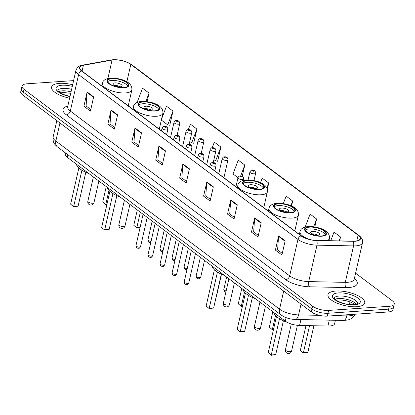 <?xml version="1.0" encoding="UTF-8"?>
<svg xmlns="http://www.w3.org/2000/svg" width="415" height="415" viewBox="0 0 415 415"><rect width="100%" height="100%" fill="white"/><g stroke="black" fill="none" stroke-linecap="round" stroke-linejoin="round"><path stroke-width="0.62" d="M335.408 320.276L334.63 323.695A11.765 4.311 -167.2 0 1 327.938 326.034L299.578 325.448A11.765 4.311 -167.2 0 1 285.312 321.153L67.318 157.347A11.765 4.311 -167.2 0 1 65.326 154.095L65.57 153.016M73.59 80.614L26.991 83.789A11.765 4.311 12.8 0 0 22.042 86.087L20.75 91.782A11.765 4.311 12.8 0 0 22.742 95.035L311.297 311.857A11.765 4.311 12.8 0 0 327.311 316.116L388.009 311.981A11.765 4.311 12.8 0 0 392.958 309.683L393.602 306.835A11.765 4.311 12.8 0 1 388.658 309.134A11.765 4.311 12.8 0 0 393.602 306.835L394.25 303.988A11.765 4.311 12.8 0 0 392.258 300.735L355.582 273.174M21.398 88.934A11.765 4.311 12.8 0 0 23.385 92.187L311.94 309.014A11.765 4.311 12.8 0 0 327.954 313.273L388.658 309.134L327.954 313.273A11.765 4.311 12.8 0 1 311.94 309.014L23.385 92.187A11.765 4.311 12.8 0 1 21.398 88.934M59.516 83.358A18.825 6.899 12.8 0 0 51.605 87.036A18.825 6.899 12.8 0 0 69.601 98.184A18.825 6.899 12.8 0 1 51.605 87.036A18.825 6.899 12.8 0 1 59.516 83.358A18.825 6.899 12.8 0 1 72.651 84.753A18.825 6.899 12.8 0 0 59.516 83.358M335.885 291.024A18.825 6.899 12.8 0 0 327.975 294.702A18.825 6.899 12.8 0 0 337.089 303.168A18.825 6.899 12.8 0 0 356.776 306.721A18.825 6.899 12.8 0 0 364.692 303.043A18.825 6.899 12.8 0 0 355.572 294.577A18.825 6.899 12.8 0 0 335.885 291.024A18.825 6.899 12.8 0 0 327.975 294.702A18.825 6.899 12.8 0 0 337.089 303.168A18.825 6.899 12.8 0 0 356.776 306.721A18.825 6.899 12.8 0 0 364.692 303.043A18.825 6.899 12.8 0 0 355.572 294.577A18.825 6.899 12.8 0 0 335.885 291.024M113.72 59.89A12.554 4.601 -167.2 0 1 130.803 64.434L358.078 235.212A12.554 4.601 -167.2 0 1 360.199 238.682A12.554 4.601 -167.2 0 1 353.061 241.172L316.474 240.42A12.554 4.601 -167.2 0 1 301.259 235.834L81.9 71.012A12.554 4.601 -167.2 0 1 79.779 67.541A12.554 4.601 -167.2 0 1 83.405 65.285L112.071 60.087A12.554 4.601 -167.2 0 1 113.72 59.89M113.549 59.76A12.865 4.715 12.8 0 0 111.858 59.962L83.187 65.16A12.865 4.715 12.8 0 0 81.651 71.027L301.005 235.855A12.865 4.715 12.8 0 0 316.604 240.55L353.191 241.302A12.865 4.715 12.8 0 0 358.332 235.191L131.057 64.413A12.865 4.715 12.8 0 0 113.549 59.76M169.517 125.143L169.756 125.325L172.993 111.09L166.462 106.183L161.544 119.131M193.457 143.134L193.696 143.31L196.928 129.075L190.402 124.173L188.317 129.651M217.393 161.119L217.631 161.3L220.863 147.066L214.337 142.158L212.2 147.787M22.042 86.087A11.765 4.311 12.8 0 0 24.034 89.339L312.588 306.166A11.765 4.311 12.8 0 0 328.602 310.425L389.306 306.291A11.765 4.311 12.8 0 0 394.25 303.988M237.287 204.797L234.055 219.032L227.524 214.13L230.761 199.895L237.287 204.797M261.227 222.788L257.99 237.022L251.464 232.115L254.696 217.88L261.227 222.788M285.162 240.773L281.93 255.007L275.399 250.1L278.636 235.865L285.162 240.773M165.476 150.837L162.239 165.071L155.713 160.169L158.945 145.93L165.476 150.837M141.536 132.852L138.304 147.086L131.773 142.179L135.01 127.945L141.536 132.852M117.601 114.862L114.364 129.096L107.838 124.194L111.07 109.959L117.601 114.862M93.66 96.877L90.428 111.111L83.903 106.204L87.134 91.969L93.66 96.877M213.352 186.812L210.115 201.047L203.589 196.139L206.82 181.905L213.352 186.812M189.411 168.822L186.179 183.062L179.648 178.154L182.885 163.92L189.411 168.822M291.548 206.006L292.679 201.026L286.148 196.119L283.32 203.563M314.809 226.953L316.614 219.011L310.088 214.104L305.175 227.031M339.667 240.897L340.554 236.996L334.023 232.094L330.75 240.716M147.118 101.623L149.052 93.1L142.527 88.198L137.277 102.012L137.562 102.225M267.333 189.235L268.738 183.036L262.213 178.134L260.485 182.678M242.225 176.396L244.803 165.051L238.272 160.143L233.028 173.958L237.987 177.687M179.648 178.154L181.931 177.999M186.543 181.459L181.848 177.931L182.813 164.413A3.138 2.262 -53.1 0 1 182.885 163.92M203.589 196.139L205.871 195.984M210.478 199.449L205.783 195.922L206.748 182.398A3.138 2.262 -53.1 0 1 206.82 181.905M83.903 106.204L86.185 106.048M90.792 109.513L86.097 105.986L87.062 92.462A3.138 2.262 -53.1 0 1 87.134 91.969M107.838 124.194L110.12 124.038M114.727 127.498L110.032 123.971L110.997 110.452A3.138 2.262 -53.1 0 1 111.07 109.959M131.773 142.179L134.055 142.023M138.667 145.489L133.972 141.961L134.937 128.437A3.138 2.262 -53.1 0 1 135.01 127.945M155.713 160.169L157.996 160.014M162.602 163.474L157.907 159.946L158.872 146.422A3.138 2.262 -53.1 0 1 158.945 145.93M275.399 250.1L277.682 249.944M282.293 253.409L277.594 249.882L278.558 236.358A3.138 2.262 -53.1 0 1 278.636 235.865M251.464 232.115L253.747 231.959M258.353 235.424L253.658 231.892L254.623 218.373A3.138 2.262 -53.1 0 1 254.696 217.88M227.524 214.13L229.806 213.974M234.418 217.434L229.723 213.907L230.683 200.383A3.138 2.262 -53.1 0 1 230.761 199.895M244.803 165.051L240.643 176.001M220.863 147.066L215.618 160.875L213.912 159.593M215.618 160.875L217.662 161.155M196.928 129.075L191.683 142.89L189.8 141.474M191.683 142.89L193.727 143.17M172.993 111.09L167.743 124.905L161.331 120.08M167.743 124.905L169.787 125.185M149.052 93.1L145.873 101.473M268.738 183.036L266.866 187.974M292.679 201.026L290.894 205.721M316.614 219.011L313.667 226.777M340.554 236.996L339.076 240.887M112.045 78.663A10.593 3.88 12.8 0 0 107.594 80.733A10.593 3.88 12.8 0 0 112.724 85.495A10.593 3.88 12.8 0 0 123.794 87.492A10.593 3.88 12.8 0 0 128.245 85.428A10.593 3.88 12.8 0 0 123.12 80.666A10.593 3.88 12.8 0 0 112.045 78.663M127.758 86.247A10.593 3.88 12.8 0 0 111.64 80.443A10.593 3.88 12.8 0 0 107.682 81.688M76.298 164.096A22.944 8.409 12.8 0 0 88.997 173.641M106.878 204.548L105.835 204.616L102.754 201.986L106.25 186.605M106.956 204.196L105.804 204.279L108.969 190.335M105.835 204.616L102.754 201.986M81.916 170.217L73.678 206.463L78.108 206.162L73.714 206.805L70.633 204.175L78.866 167.951M78.108 206.162L85.801 172.303M73.714 206.805L70.633 204.175M114.903 82.896A4.705 1.727 12.8 0 0 112.927 83.814A4.705 1.727 12.8 0 0 115.204 85.931A4.705 1.727 12.8 0 0 120.127 86.818A4.705 1.727 12.8 0 0 122.109 85.9A4.705 1.727 12.8 0 0 119.826 83.783A4.705 1.727 12.8 0 0 114.903 82.896M120.319 86.802A4.705 1.727 12.8 0 0 114.338 85.386A4.705 1.727 12.8 0 0 114.151 85.402M143.076 101.981A10.593 3.88 12.8 0 0 138.626 104.051A10.593 3.88 12.8 0 0 143.756 108.813A10.593 3.88 12.8 0 0 154.826 110.81A10.593 3.88 12.8 0 0 159.277 108.74A10.593 3.88 12.8 0 0 154.152 103.978A10.593 3.88 12.8 0 0 143.076 101.981M158.789 109.565A10.593 3.88 12.8 0 0 142.672 103.76A10.593 3.88 12.8 0 0 138.714 105.005M107.329 187.414A22.944 8.409 12.8 0 0 120.028 196.959M140.042 227.716L136.867 227.934L133.786 225.304L137.282 209.923M140.12 227.368L136.836 227.596L140.327 212.21M136.867 227.934L133.786 225.304M112.947 193.535L104.71 229.78L109.14 229.479L104.746 230.123L101.665 227.493L109.897 191.268M109.14 229.479L116.833 195.621M104.746 230.123L101.665 227.493M145.935 106.214A4.705 1.727 12.8 0 0 143.958 107.132A4.705 1.727 12.8 0 0 146.236 109.249A4.705 1.727 12.8 0 0 151.159 110.136A4.705 1.727 12.8 0 0 153.14 109.218A4.705 1.727 12.8 0 0 150.858 107.101A4.705 1.727 12.8 0 0 145.935 106.214M151.351 110.12A4.705 1.727 12.8 0 0 145.369 108.704A4.705 1.727 12.8 0 0 145.183 108.72M247.573 180.504A10.593 3.88 12.8 0 0 243.123 182.574A10.593 3.88 12.8 0 0 248.253 187.336A10.593 3.88 12.8 0 0 259.328 189.333A10.593 3.88 12.8 0 0 263.779 187.264A10.593 3.88 12.8 0 0 258.649 182.501A10.593 3.88 12.8 0 0 247.573 180.504M263.286 188.088A10.593 3.88 12.8 0 0 247.169 182.284A10.593 3.88 12.8 0 0 243.211 183.529M211.826 265.937A22.944 8.409 12.8 0 0 224.525 275.477M242.407 306.384L241.369 306.457L238.283 303.827L241.779 288.446M242.49 306.037L241.333 306.114L244.497 292.176M241.369 306.457L238.283 303.827M217.444 272.058L209.212 308.304L213.637 308.003L209.243 308.646L206.162 306.016L214.394 269.786M213.637 308.003L221.33 274.139M209.243 308.646L206.162 306.016M250.437 184.737A4.705 1.727 12.8 0 0 248.455 185.655A4.705 1.727 12.8 0 0 250.738 187.772A4.705 1.727 12.8 0 0 255.656 188.659A4.705 1.727 12.8 0 0 257.637 187.741A4.705 1.727 12.8 0 0 255.355 185.624A4.705 1.727 12.8 0 0 250.437 184.737M255.848 188.643A4.705 1.727 12.8 0 0 249.866 187.227A4.705 1.727 12.8 0 0 249.68 187.243M278.605 203.822A10.593 3.88 12.8 0 0 274.154 205.892A10.593 3.88 12.8 0 0 279.285 210.654A10.593 3.88 12.8 0 0 290.36 212.651A10.593 3.88 12.8 0 0 294.811 210.581A10.593 3.88 12.8 0 0 289.68 205.819A10.593 3.88 12.8 0 0 278.605 203.822M294.318 211.406A10.593 3.88 12.8 0 0 278.2 205.601A10.593 3.88 12.8 0 0 274.242 206.846M242.858 289.255A22.944 8.409 12.8 0 0 255.557 298.795M273.438 329.702L272.401 329.775L269.314 327.144L272.811 311.758M273.521 329.354L272.365 329.432L275.529 315.493M272.401 329.775L269.314 327.144M248.476 295.376L240.244 331.621L244.668 331.32L240.275 331.964L237.193 329.334L245.426 293.104M244.668 331.32L252.362 297.456M240.275 331.964L237.193 329.334M281.469 208.055A4.705 1.727 12.8 0 0 279.487 208.973A4.705 1.727 12.8 0 0 281.769 211.09A4.705 1.727 12.8 0 0 286.687 211.977A4.705 1.727 12.8 0 0 288.669 211.059A4.705 1.727 12.8 0 0 286.386 208.942A4.705 1.727 12.8 0 0 281.469 208.055M286.879 211.961A4.705 1.727 12.8 0 0 280.898 210.545A4.705 1.727 12.8 0 0 280.711 210.561M309.637 227.14A10.593 3.88 12.8 0 0 305.186 229.204A10.593 3.88 12.8 0 0 310.316 233.967A10.593 3.88 12.8 0 0 321.392 235.969A10.593 3.88 12.8 0 0 325.842 233.899A10.593 3.88 12.8 0 0 320.712 229.137A10.593 3.88 12.8 0 0 309.637 227.14M325.35 234.724A10.593 3.88 12.8 0 0 309.232 228.919A10.593 3.88 12.8 0 0 305.274 230.164M300.045 325.459A22.944 8.409 12.8 0 0 309.004 325.817A22.944 8.409 12.8 0 0 310.524 325.676M273.89 312.573A22.944 8.409 12.8 0 0 287.227 322.351M309.523 325.775L303.396 352.75L307.821 352.449L303.432 353.092L300.346 350.462L305.928 325.894M307.821 352.449L313.89 325.744M303.432 353.092L300.346 350.462M279.508 318.694L271.275 354.939L275.7 354.638L271.311 355.282L268.225 352.651L276.457 316.422M275.7 354.638L283.393 320.774M271.311 355.282L268.225 352.651M312.5 231.373A4.705 1.727 12.8 0 0 310.519 232.291A4.705 1.727 12.8 0 0 312.801 234.408A4.705 1.727 12.8 0 0 317.719 235.295A4.705 1.727 12.8 0 0 319.7 234.376A4.705 1.727 12.8 0 0 317.418 232.26A4.705 1.727 12.8 0 0 312.5 231.373M317.911 235.279A4.705 1.727 12.8 0 0 311.93 233.863A4.705 1.727 12.8 0 0 311.743 233.878M67.904 154.769L67.318 157.347M286.106 317.651L285.312 321.153M300.917 319.571L299.578 325.448M329.277 320.152L327.938 326.034M334.34 315.639L346.79 315.893A15.687 5.748 12.8 0 0 349.119 315.846A15.687 5.748 12.8 0 0 354.695 314.254M347.044 314.772L346.79 315.893A7.844 3.574 91.2 0 1 343.444 320.442L295.226 319.451C289.919 319.275 285.23 317.797 281.163 315.016A7.844 5.649 -53.1 0 1 279.554 309.175L283.663 291.097M349.378 304.517L349.98 301.855M22.742 95.035L24.034 89.339M388.009 311.981L389.306 306.291M327.311 316.116L328.602 310.425M311.297 311.857L312.588 306.166M281.163 315.016L57.446 146.91C54.23 143.901 52.7 142.812 53.182 136.732A15.687 5.748 12.8 0 0 55.838 141.074L59.947 122.99M57.446 146.91A7.844 5.649 -53.1 0 1 55.838 141.074L279.554 309.175A15.687 5.748 12.8 0 0 298.577 314.902L301.02 304.138M295.226 319.451A7.844 3.574 91.2 0 0 298.577 314.902L319.462 315.333M130.803 64.434L126.855 81.817M354.353 278.584A19.614 7.19 -167.2 0 1 348.979 287.491A19.614 7.19 -167.2 0 1 346.069 287.554L309.481 286.801A19.614 7.19 -167.2 0 1 285.702 279.643L66.348 114.815A19.614 7.19 -167.2 0 1 67.811 106.053M353.191 241.302A3.922 1.785 91.2 0 1 353.564 245.908L345.285 282.35A15.687 5.748 12.8 0 0 347.609 282.299A15.687 5.748 12.8 0 0 354.208 279.233L354.109 279.544M358.332 235.191A3.922 2.822 -53.1 0 1 359.027 235.533L131.752 64.756C126.393 61.218 120.179 59.537 113.113 59.719L111.132 59.957A3.922 2.765 79.7 0 1 111.858 59.962M301.005 235.855A3.922 2.822 126.9 0 0 297.954 239.424L78.596 74.596A3.922 2.822 -53.1 0 1 81.651 71.027M316.604 240.55A3.922 1.785 91.2 0 1 316.977 245.156A15.687 5.748 -167.2 0 1 297.954 239.424L289.675 275.866A15.687 5.748 12.8 0 0 308.698 281.598L345.285 282.35A3.922 1.785 -88.8 0 0 346.069 287.554M111.132 59.957L82.466 65.16A3.922 2.765 79.7 0 1 83.187 65.16M66.348 114.815A3.922 2.822 -53.1 0 0 70.317 111.038L78.596 74.596A15.687 5.748 -167.2 0 1 75.945 70.26L67.666 106.702A15.687 5.748 12.8 0 0 70.317 111.038L289.675 275.866A3.922 2.822 -53.1 0 1 285.702 279.643M359.027 235.533C361.994 237.961 363.146 240.378 362.487 242.791A15.687 5.748 -167.2 0 1 353.564 245.908L316.977 245.156L308.698 281.598A3.922 1.785 -88.8 0 0 309.481 286.801M131.752 64.756A3.922 2.822 126.9 0 0 131.057 64.413M358.078 235.212L356.786 240.892M112.071 60.087L107.895 78.477M83.405 65.285L82.077 71.141M189.307 169.294L182.813 164.413M165.367 151.304L158.872 146.422M141.432 133.319L134.937 128.437M117.492 115.329L110.997 110.452M93.557 97.343L87.062 92.462M213.243 187.279L206.748 182.398M237.183 205.264L230.683 200.383M261.118 223.254L254.623 218.373M285.058 241.24L278.558 236.358M71.038 91.845A11.957 4.383 12.8 0 0 62.276 90.849A11.957 4.383 12.8 0 0 58.665 91.668M71.608 89.355A11.957 4.383 12.8 0 0 62.847 88.354A11.957 4.383 12.8 0 0 57.841 90.615M72.283 86.372A14.307 5.245 12.8 0 0 62.022 85.241A14.307 5.245 12.8 0 0 56.59 90.185A14.307 5.245 12.8 0 0 69.969 96.565M124.121 87.741A11.179 4.098 12.8 0 0 126.933 82.466A11.179 4.098 12.8 0 0 111.718 78.419A11.179 4.098 12.8 0 0 108.912 83.695A11.179 4.098 12.8 0 0 124.121 87.741M128.24 105.825L131.84 89.982A15.101 5.535 -167.2 0 1 125.491 92.934A15.101 5.535 -167.2 0 1 109.7 90.081A15.101 5.535 -167.2 0 1 102.386 83.291L101.784 85.947M92.659 203.246A3.138 1.152 -167.2 0 1 88.385 202.11A3.138 1.152 -167.2 0 1 87.856 201.244A3.138 3.138 0 0 0 89.033 204.45A3.138 3.138 0 0 0 93.977 202.634A3.138 1.152 -167.2 0 1 92.659 203.246M356.319 304.174A11.957 4.383 12.8 0 0 338.645 298.515A11.957 4.383 12.8 0 0 335.035 299.334M357.523 303.578A11.957 4.383 12.8 0 0 351.624 298.245A11.957 4.383 12.8 0 0 339.216 296.025A11.957 4.383 12.8 0 0 334.21 298.281M354.27 304.838A14.307 5.245 12.8 0 0 357.865 298.084A14.307 5.245 12.8 0 0 338.391 292.907A14.307 5.245 12.8 0 0 334.796 299.656A14.307 5.245 12.8 0 0 354.27 304.838M155.153 111.059A11.179 4.098 12.8 0 0 157.965 105.784A11.179 4.098 12.8 0 0 142.75 101.737A11.179 4.098 12.8 0 0 139.943 107.013A11.179 4.098 12.8 0 0 155.153 111.059M159.272 129.143L162.872 113.3A15.101 5.535 -167.2 0 1 156.522 116.252A15.101 5.535 -167.2 0 1 140.732 113.399A15.101 5.535 -167.2 0 1 133.417 106.608L132.816 109.264M123.691 226.564A3.138 1.152 -167.2 0 1 119.416 225.428A3.138 1.152 -167.2 0 1 118.887 224.562A3.138 3.138 0 0 0 120.065 227.768A3.138 3.138 0 0 0 125.008 225.952A3.138 1.152 -167.2 0 1 123.691 226.564M259.65 189.577A11.179 4.098 12.8 0 0 262.462 184.302A11.179 4.098 12.8 0 0 247.247 180.255A11.179 4.098 12.8 0 0 244.44 185.531A11.179 4.098 12.8 0 0 259.65 189.577M263.769 207.666L267.369 191.823A15.101 5.535 -167.2 0 1 261.019 194.77A15.101 5.535 -167.2 0 1 245.229 191.922A15.101 5.535 -167.2 0 1 237.914 185.132L237.313 187.788M228.188 305.087A3.138 1.152 -167.2 0 1 223.918 303.951A3.138 1.152 -167.2 0 1 223.384 303.085A3.138 3.138 0 0 0 224.562 306.286A3.138 3.138 0 0 0 229.505 304.475A3.138 1.152 -167.2 0 1 228.188 305.087M290.682 212.895A11.179 4.098 12.8 0 0 293.493 207.619A11.179 4.098 12.8 0 0 278.278 203.573A11.179 4.098 12.8 0 0 275.472 208.849A11.179 4.098 12.8 0 0 290.682 212.895M294.8 230.984L298.401 215.141A15.101 5.535 -167.2 0 1 292.051 218.088A15.101 5.535 -167.2 0 1 276.26 215.24A15.101 5.535 -167.2 0 1 268.946 208.449L268.344 211.105M259.219 328.405A3.138 1.152 -167.2 0 1 254.95 327.269A3.138 1.152 -167.2 0 1 254.416 326.403A3.138 3.138 0 0 0 255.593 329.603A3.138 3.138 0 0 0 260.537 327.793A3.138 1.152 -167.2 0 1 259.219 328.405M321.713 236.213A11.179 4.098 12.8 0 0 324.525 230.937A11.179 4.098 12.8 0 0 309.31 226.891A11.179 4.098 12.8 0 0 306.503 232.167A11.179 4.098 12.8 0 0 321.713 236.213M328.929 240.674L329.432 238.459A15.101 5.535 -167.2 0 1 327.036 240.638M309.948 239.538A15.101 5.535 -167.2 0 1 299.978 231.767L299.376 234.423M290.251 351.723A3.138 1.152 -167.2 0 1 285.982 350.587A3.138 1.152 -167.2 0 1 285.447 349.721A3.138 3.138 0 0 0 286.625 352.921A3.138 3.138 0 0 0 291.569 351.111A3.138 1.152 -167.2 0 1 290.251 351.723M150.795 242.49L150.546 242.521C149.032 242.858 148.15 241.981 147.901 239.88A2.355 0.861 12.8 0 0 151.05 241.385M178.507 124.189A2.941 1.079 -167.2 0 1 175.431 123.634A2.941 1.079 -167.2 0 1 174.004 122.311C174.876 120.879 175.607 120.303 176.199 120.599C178.429 120.371 179.612 121.377 179.742 123.613A2.941 1.079 -167.2 0 1 178.507 124.189M176.733 120.775A0.98 0.358 12.8 0 0 176.489 121.237A0.98 0.358 12.8 0 0 177.822 121.59A0.98 0.358 12.8 0 0 178.071 121.128A0.98 0.358 12.8 0 0 176.733 120.775M162.851 251.547L162.602 251.578C161.087 251.921 160.206 251.039 159.957 248.938A2.355 0.861 12.8 0 0 163.105 250.442M190.563 133.246A2.941 1.079 -167.2 0 1 187.487 132.691A2.941 1.079 -167.2 0 1 186.06 131.368C186.932 129.936 187.663 129.366 188.254 129.656C190.485 129.428 191.668 130.435 191.797 132.67A2.941 1.079 -167.2 0 1 190.563 133.246M188.789 129.833A0.98 0.358 12.8 0 0 188.545 130.294A0.98 0.358 12.8 0 0 189.878 130.652A0.98 0.358 12.8 0 0 190.127 130.186A0.98 0.358 12.8 0 0 188.789 129.833M174.907 260.61L174.658 260.636C173.143 260.978 172.261 260.096 172.012 257.995A2.355 0.861 12.8 0 0 175.161 259.505M202.619 142.309A2.941 1.079 -167.2 0 1 199.542 141.748A2.941 1.079 -167.2 0 1 198.116 140.426C198.987 138.994 199.719 138.423 200.31 138.714C202.541 138.486 203.724 139.492 203.853 141.733A2.941 1.079 -167.2 0 1 202.619 142.309M200.844 138.89A0.98 0.358 12.8 0 0 200.601 139.352A0.98 0.358 12.8 0 0 201.934 139.71A0.98 0.358 12.8 0 0 202.183 139.248A0.98 0.358 12.8 0 0 200.844 138.89M186.963 269.667L186.714 269.698C185.199 270.035 184.317 269.153 184.068 267.053A2.355 0.861 12.8 0 0 187.217 268.562M214.674 151.366A2.941 1.079 -167.2 0 1 211.598 150.811A2.941 1.079 -167.2 0 1 210.172 149.488C211.043 148.051 211.775 147.481 212.366 147.771C214.597 147.548 215.779 148.549 215.909 150.79A2.941 1.079 -167.2 0 1 214.674 151.366M212.905 147.953A0.98 0.358 12.8 0 0 212.656 148.414A0.98 0.358 12.8 0 0 213.99 148.767A0.98 0.358 12.8 0 0 214.239 148.305A0.98 0.358 12.8 0 0 212.905 147.953M200.71 277.158C199.88 278.512 199.231 279.041 198.769 278.756C197.255 279.093 196.373 278.216 196.124 276.115A2.355 0.861 12.8 0 0 197.26 277.173A2.355 0.861 12.8 0 0 199.724 277.614A2.355 0.861 12.8 0 0 200.71 277.158L204.512 260.438M226.73 160.423A2.941 1.079 -167.2 0 1 223.654 159.868A2.941 1.079 -167.2 0 1 222.227 158.546C223.099 157.114 223.83 156.543 224.422 156.834C226.652 156.605 227.835 157.612 227.965 159.848A2.941 1.079 -167.2 0 1 226.73 160.423M224.961 157.01A0.98 0.358 12.8 0 0 224.712 157.472A0.98 0.358 12.8 0 0 226.045 157.825A0.98 0.358 12.8 0 0 226.294 157.363A0.98 0.358 12.8 0 0 224.961 157.01M225.869 292.15L224.043 291.024L223.804 289.53A2.355 0.861 12.8 0 0 226.144 290.941M254.411 173.838A2.941 1.079 -167.2 0 1 251.334 173.283A2.941 1.079 -167.2 0 1 249.913 171.96C250.779 170.529 251.511 169.958 252.102 170.249C254.333 170.02 255.516 171.027 255.65 173.268A2.941 1.079 -167.2 0 1 254.411 173.838M252.642 170.425A0.98 0.358 12.8 0 0 252.393 170.887A0.98 0.358 12.8 0 0 253.726 171.245A0.98 0.358 12.8 0 0 253.975 170.778A0.98 0.358 12.8 0 0 252.642 170.425M139.57 247.133A2.355 0.861 12.8 0 0 140.56 246.676C139.725 248.025 139.077 248.559 138.615 248.274C136.789 248.279 135.907 247.397 135.97 245.633A2.355 0.861 12.8 0 0 137.111 246.692A2.355 0.861 12.8 0 0 139.57 247.133M166.612 134.662L167.816 129.366A2.941 1.079 -167.2 0 1 166.576 129.942A2.941 1.079 -167.2 0 1 163.5 129.387A2.941 1.079 -167.2 0 1 162.078 128.064L161.456 130.787M165.896 127.343A0.98 0.358 12.8 0 0 166.14 126.881A0.98 0.358 12.8 0 0 164.807 126.528A0.98 0.358 12.8 0 0 164.558 126.99A0.98 0.358 12.8 0 0 165.896 127.343M151.625 256.195A2.355 0.861 12.8 0 0 152.616 255.733C151.781 257.087 151.133 257.616 150.671 257.331C148.845 257.336 147.963 256.454 148.025 254.691A2.355 0.861 12.8 0 0 149.167 255.749A2.355 0.861 12.8 0 0 151.625 256.195M178.668 143.72L179.871 138.423A2.941 1.079 -167.2 0 1 178.632 138.999A2.941 1.079 -167.2 0 1 175.555 138.444A2.941 1.079 -167.2 0 1 174.134 137.121L173.512 139.85M177.952 136.405A0.98 0.358 12.8 0 0 178.196 135.938A0.98 0.358 12.8 0 0 176.863 135.586A0.98 0.358 12.8 0 0 176.614 136.047A0.98 0.358 12.8 0 0 177.952 136.405M163.681 265.252A2.355 0.861 12.8 0 0 164.672 264.791C163.837 266.145 163.188 266.679 162.727 266.389C160.901 266.394 160.019 265.517 160.081 263.748A2.355 0.861 12.8 0 0 161.222 264.806A2.355 0.861 12.8 0 0 163.681 265.252M190.724 152.777L191.927 147.486A2.941 1.079 -167.2 0 1 190.687 148.062A2.941 1.079 -167.2 0 1 187.611 147.501A2.941 1.079 -167.2 0 1 186.19 146.179L185.567 148.907M190.008 145.463A0.98 0.358 12.8 0 0 190.252 145.001A0.98 0.358 12.8 0 0 188.918 144.643A0.98 0.358 12.8 0 0 188.669 145.105A0.98 0.358 12.8 0 0 190.008 145.463M175.737 274.31A2.355 0.861 12.8 0 0 176.728 273.848C175.893 275.202 175.244 275.736 174.782 275.451C172.956 275.456 172.075 274.574 172.137 272.805A2.355 0.861 12.8 0 0 173.278 273.864A2.355 0.861 12.8 0 0 175.737 274.31M202.779 161.84L203.983 156.543A2.941 1.079 -167.2 0 1 202.743 157.119A2.941 1.079 -167.2 0 1 199.667 156.564A2.941 1.079 -167.2 0 1 198.246 155.241L197.623 157.965M202.064 154.52A0.98 0.358 12.8 0 0 202.307 154.058A0.98 0.358 12.8 0 0 200.974 153.706A0.98 0.358 12.8 0 0 200.725 154.167A0.98 0.358 12.8 0 0 202.064 154.52M187.793 283.367A2.355 0.861 12.8 0 0 188.784 282.911C187.948 284.265 187.3 284.794 186.838 284.508C185.012 284.514 184.13 283.632 184.193 281.868A2.355 0.861 12.8 0 0 185.334 282.926A2.355 0.861 12.8 0 0 187.793 283.367M214.835 170.897L216.039 165.601A2.941 1.079 -167.2 0 1 214.799 166.176A2.941 1.079 -167.2 0 1 211.723 165.621A2.941 1.079 -167.2 0 1 210.301 164.299L209.679 167.022M214.119 163.583A0.98 0.358 12.8 0 0 214.363 163.116A0.98 0.358 12.8 0 0 213.03 162.763A0.98 0.358 12.8 0 0 212.781 163.225A0.98 0.358 12.8 0 0 214.119 163.583M216.225 296.601A2.355 0.861 12.8 0 0 216.464 296.326L216.116 297.078M243.423 180.312L243.719 179.021A2.941 1.079 -167.2 0 1 242.485 179.591A2.941 1.079 -167.2 0 1 239.408 179.036A2.941 1.079 -167.2 0 1 237.982 177.713L235.928 186.75M241.8 176.998A0.98 0.358 12.8 0 0 242.044 176.536A0.98 0.358 12.8 0 0 240.71 176.178A0.98 0.358 12.8 0 0 240.467 176.64A0.98 0.358 12.8 0 0 241.8 176.998M355.261 314.212L353.29 317.159L351.121 318.798L348.055 319.986L343.444 320.442M53.182 136.732L56.839 120.656M82.466 65.16C79.498 65.363 77.325 67.064 75.945 70.26M362.487 242.791L354.208 279.233M67.666 106.702L67.619 107.023M70.711 93.297L61.135 92.213L59.568 92.4M70.005 96.405L63.708 94.573L59.48 92.338L57.82 90.693M131.84 89.982C132.8 81.361 119.634 77.963 110.644 78.067C105.68 78.611 102.93 80.354 102.386 83.291M98.879 181.065L93.977 202.634M93.38 176.935L87.856 201.244M355.188 304.439L350.997 302.245L345.903 300.678L340.871 299.91L335.937 300.066M357.507 303.656L353.627 304.626C347.308 304.854 341.384 303.313 335.849 300.004L334.189 298.359M162.872 113.3C163.832 104.679 150.666 101.276 141.676 101.379C136.711 101.929 133.962 103.672 133.417 106.608M129.911 204.382L125.008 225.952M124.412 200.253L118.887 224.562M267.369 191.823C268.329 183.202 255.163 179.799 246.173 179.903C241.208 180.452 238.459 182.19 237.914 185.132M234.408 282.9L229.505 304.475M228.909 278.771L223.384 303.085M298.401 215.141C299.36 206.52 286.194 203.117 277.204 203.22C272.24 203.77 269.491 205.508 268.946 208.449M265.439 306.218L260.537 327.793M259.94 302.089L254.416 326.403M329.432 238.459C330.392 229.837 317.226 226.434 308.236 226.538C303.272 227.083 300.522 228.826 299.978 231.767M297.431 325.313L291.569 351.111M291.288 324.022L285.447 349.721M147.901 239.88L152.165 221.107M170.534 137.609L174.004 122.311M177.06 135.43L179.742 123.613M159.957 248.938L164.221 230.164M182.59 146.666L186.06 131.368M189.116 144.493L191.797 132.67M172.012 257.995L176.276 239.222M194.645 155.724L198.116 140.426M201.171 153.55L203.853 141.733M184.068 267.053L188.332 248.279M206.701 164.781L210.172 149.488M213.227 162.607L215.909 150.79M196.124 276.115L200.388 257.341M218.757 173.844L222.227 158.546M223.908 177.713L227.965 159.848M223.804 289.53L226.637 277.064M248.118 179.856L249.913 171.96M253.99 180.561L255.65 173.268M140.56 246.676L147.216 217.382M167.816 129.366C167.681 127.13 166.498 126.124 164.267 126.352C163.287 126.352 162.556 126.923 162.078 128.064M135.97 245.633L143.092 214.285M152.616 255.733L159.272 226.445M179.871 138.423C179.737 136.187 178.554 135.181 176.323 135.409C175.343 135.409 174.611 135.98 174.134 137.121M148.025 254.691L155.148 223.348M164.672 264.791L171.328 235.502M191.927 147.486C191.792 145.245 190.61 144.238 188.379 144.467C187.398 144.467 186.667 145.043 186.19 146.179M160.081 263.748L167.204 232.405M176.728 273.848L183.383 244.56M203.983 156.543C203.848 154.302 202.665 153.301 200.435 153.524C199.454 153.529 198.723 154.1 198.246 155.241M172.137 272.805L179.259 241.463M188.784 282.911L195.439 253.622M216.039 165.601C215.904 163.365 214.721 162.358 212.49 162.587C211.51 162.587 210.779 163.157 210.301 164.299M184.193 281.868L191.315 250.52M216.464 296.326L221.486 274.211M243.719 179.021C243.584 176.78 242.401 175.773 240.171 176.001C239.19 176.001 238.464 176.572 237.982 177.713"/></g></svg>
